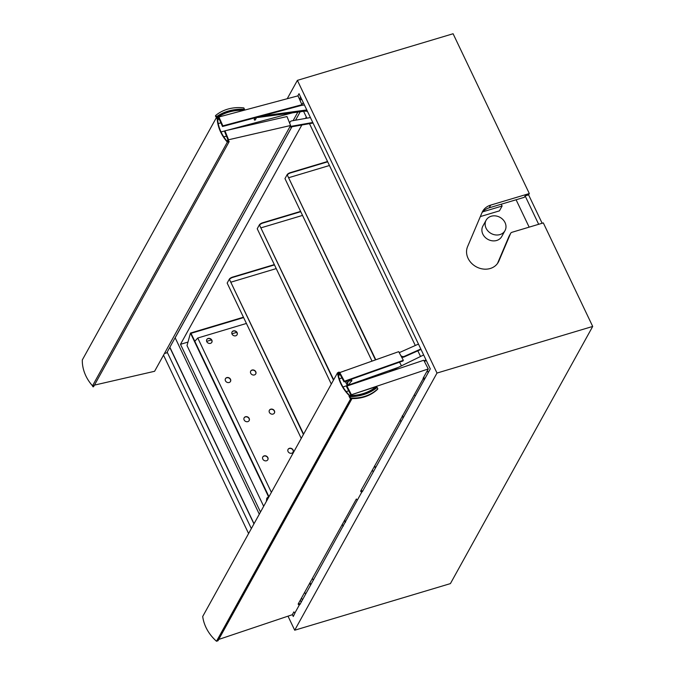 <?xml version="1.0" encoding="UTF-8"?>
<svg xmlns="http://www.w3.org/2000/svg" width="675" height="675" viewBox="0 0 675 675"><rect width="100%" height="100%" fill="white"/><g stroke="black" fill="none" stroke-linecap="round" stroke-linejoin="round"><path stroke-width="1.01" d="M297.802 95.892L299.025 93.682L430.296 368.879L424.82 378.776L424.524 378.169L425.284 377.941M361.598 491.889L362.053 491.062L362.348 491.678L415.842 394.959M295.388 612.09L293.279 616.503L292.359 614.562M357.851 499.188L299.877 604.572L299.59 603.965L300.341 603.737M362.053 491.062A0.717 0.616 -151 0 1 361.125 491.788A0.717 0.616 -151 0 1 361.429 490.624A0.717 0.616 -151 0 1 362.053 491.062L362.812 490.843M299.498 99.208L300.662 97.107M253.943 523.884L169.771 347.414M254.028 523.724L169.864 347.254M299.666 99.588L300.839 97.47M299.818 99.942L301.742 99.36M299.877 100.06L301.801 99.487M529.158 227.146L516.097 199.766M482.743 211.832L502.116 206.027L499.441 210.862L480.33 216.582M505.001 230.631L501.744 236.512A10.783 9.214 -151 0 1 496.69 240.469A10.783 9.214 -151 0 1 484.903 237.085A10.783 9.214 -151 0 1 482.878 226.074L486.135 220.193A10.783 9.214 29 0 0 488.16 231.213A10.783 9.214 29 0 0 499.939 234.588A10.783 9.214 29 0 0 505.001 230.631A10.783 9.214 29 0 0 500.023 217.358A10.783 9.214 29 0 0 486.135 220.193M502.116 206.027L501.247 204.213M538.667 224.294L525.116 195.893L524.34 197.303L489.173 207.832A17.246 14.74 -151 0 0 481.908 212.853M525.116 195.893L528.592 194.856L542.143 223.256M509.262 235.862A2.877 2.455 29 0 0 509.153 236.047A2.877 2.455 29 0 0 509.051 236.242L497.5 263.469M482.009 212.625A17.246 14.74 -151 0 1 482.583 211.444A17.246 14.74 -151 0 1 490.674 205.116L529.318 193.548L453.094 33.75L297.388 80.359L436.995 373.056L592.701 326.438L543.316 222.902L511.996 232.284A2.877 2.455 29 0 0 510.646 233.339A2.877 2.455 29 0 0 510.553 233.533L498.901 260.989A17.246 14.74 -151 0 1 498.327 262.17A17.246 14.74 -151 0 1 476.778 267.072A17.246 14.74 -151 0 1 467.572 246.645L482.009 212.625M529.318 193.548L528.592 194.856M428.228 372.608L427.309 370.668M420.542 356.484L417.842 350.831M415.294 345.49L309.488 123.66M306.88 118.184L303.607 111.333M301.598 105.359L303.21 102.448M301.236 602.117L300.316 600.185M259.301 514.198L175.154 337.787L291.921 126.765M295.557 120.192L300.206 111.788M260.491 512.038L180.495 344.317L301.835 125.01M305.48 118.437L306.29 116.961M302.434 599.965L301.506 598.025M180.495 344.317L187.988 342.073M251.345 528.576L167.172 352.105M297.388 80.359L287.229 98.727M592.701 326.438L450.411 583.605L294.705 630.214L288.006 616.165M248.594 533.545L163.519 355.168M294.705 630.214L436.995 373.056M362.053 491.602L357.716 499.441A0.717 0.616 -151 0 1 356.392 498.977L298.164 604.066L298.789 603.855L298.544 603.383M415.37 395.474A0.717 0.616 -151 0 1 414.442 394.521A0.717 0.616 -151 0 0 415.699 395.212A0.717 0.616 -151 0 1 415.37 395.474M424.33 379.274A0.717 0.616 -151 0 1 423.411 378.312A0.717 0.616 -151 0 1 424.668 379.012A0.717 0.616 -151 0 1 424.33 379.274M299.582 604.505A0.717 0.616 -151 0 1 298.325 603.804A0.717 0.616 -151 0 1 299.582 604.505L295.245 612.343A0.717 0.616 -151 0 1 293.92 611.871L292.267 614.731L218.725 639.436M310.424 117.56L291.743 120.867A2.877 2.455 29 0 0 290.098 121.989A2.877 2.455 29 0 0 289.837 122.985A1.434 1.232 -151 0 1 289.744 123.382M290.098 121.989L289.735 122.648A2.877 2.455 29 0 0 289.583 122.985L289.6 122.951M289.676 127.162L313.031 123.027M290.039 126.512L312.77 122.487M424.406 361.471L425.048 361.15A11.5 9.821 29 0 0 426.271 360.442M423.579 354.805A5.746 4.911 -151 0 1 422.525 355.514L389.121 371.883M424.094 360.855L425.63 360.104A11.5 9.821 29 0 0 426.018 359.91M420.812 349.009L404.291 356.383A2.877 2.455 -151 0 1 401.085 355.818A1.434 1.232 29 0 0 400.832 355.641M421.006 349.414L403.928 357.033A2.877 2.455 -151 0 1 401.558 356.991M399.237 352.654L418.466 344.081M301.927 104.709L222.868 125.854L218.936 116.977L298.004 95.842L301.927 104.709L301.573 105.367L303.733 105.072A11.5 9.821 -151 0 1 304.433 105.005M306.889 110.16A5.746 4.911 29 0 0 305.243 110.143L261.799 115.999M307.53 111.502A5.746 4.911 29 0 0 304.661 111.189L258.12 117.458A2.877 2.455 -151 0 1 256.787 117.34M428.262 368.938L423.773 360.239L346.95 386.049L351.439 394.748L428.262 368.938L423.107 378.262L423.731 378.059A0.717 0.616 -151 0 1 424.668 379.012A0.717 0.616 -151 0 1 423.411 378.312A0.717 0.616 -151 0 1 423.731 378.059L423.487 377.587M361.015 490.48L361.26 490.953L360.636 491.164L414.551 394.335M351.439 394.748L376.65 386.497L377.84 388.792L377.553 389.315A40.247 34.383 -151 0 1 350.198 398.503L349.017 396.208L349.304 395.685L350.485 397.98A40.247 34.383 29 0 0 377.84 388.792M361.26 490.953L360.897 491.602M350.35 395.331L350.705 394.689L346.587 386.707L346.95 386.049M346.224 391.643L348.705 390.808M351.295 395.01L349.633 395.575A47.258 40.382 29 0 0 376.329 386.606L376.878 387.678A48.465 41.411 -151 0 1 350.182 396.647L349.304 395.685M376.481 387.99L376.034 387.129A47.258 40.382 -151 0 1 353.16 395.947M352.029 396.023A47.258 40.382 -151 0 1 349.895 396.09M376.034 387.129L376.329 386.606M350.485 397.98L350.198 398.503M399.532 362.18L401.482 365.825M339.677 372.743L339.5 372.406A0.506 0.43 29 0 0 338.622 372.313A0.506 0.43 29 0 0 339.289 372.98L338.293 374.785M338.361 375.131L339.778 372.575L398.697 351.658L403.329 360.307L344.41 381.223L344.048 381.873L402.975 360.965L403.329 360.307M339.778 372.575L344.41 381.223M344.115 371.031A2.447 0.768 -28.2 0 1 345.811 370.432M347.051 384.581A1.434 0.447 151.8 0 0 347.017 384.826A1.434 0.447 151.8 0 0 348.207 384.683A1.434 0.447 151.8 0 0 349.515 383.704L350.418 382.075A2.447 0.768 151.8 0 0 351.844 380.455A2.447 0.768 151.8 0 0 349.321 380.936A2.447 0.768 151.8 0 0 347.532 382.767A2.447 0.768 151.8 0 0 347.954 382.944L347.051 384.581L345.355 381.409M338.58 376.135L339.795 373.933L344.048 381.873M343.001 387.003L398.41 367.335M341.93 377.924L339.323 378.852M353.177 396.444L353.126 396.537A0.607 0.515 29 0 0 352.898 395.693A0.607 0.515 29 0 0 352.367 396.579M351.523 398.571L217.443 640.887L216.506 641.25L350.798 398.537M351.996 398.587L218.05 640.659A0.607 0.515 -151 0 1 217.443 640.887M349.734 395.542A39.817 34.02 -151 0 1 338.04 373.309L339.382 372.735L338.892 372.262L337.551 372.769L202.711 616.469A40.247 34.383 -151 0 0 216.506 641.25M350.882 396.638A39.817 34.02 -151 0 1 350.3 396.082M337.551 372.769A40.247 34.383 29 0 0 349.338 395.668M293.127 120.623L297.835 112.109M221.029 131.937L224.918 130.899M226.91 130.359L292.494 112.835M218.227 123.576L220.894 122.867M255.133 117.779L254.273 119.34A0.574 0.489 29 0 0 255.277 119.897L256.677 117.366M301.573 105.367L222.505 126.503L218.903 118.361L217.747 120.454M222.505 126.503L222.868 125.854M218.936 116.977L217.645 119.323M218.793 117.239L217.08 117.703A47.258 40.382 -151 0 1 243.861 110.32M215.713 115.442L215.418 115.965L216.793 118.218L217.08 117.703L215.713 115.442A40.247 34.383 -151 0 1 243.852 107.924L244.806 110.067M216.793 118.218L218.506 117.762M244.468 110.152L244.072 109.257L244.004 110.278M216.709 116.851A48.465 41.411 -151 0 1 218.236 115.881M219.071 115.383A48.465 41.411 -151 0 1 243.785 109.78M244.072 109.257A48.465 41.411 29 0 0 216.599 116.606L217.08 117.703M216.751 117.787L216.456 118.311M291.853 126.782L166.75 352.873L164.447 353.489M93.631 386.26A0.506 0.43 -151 0 1 92.964 386.741A0.506 0.43 -151 0 1 92.737 386.125L92.956 385.72M228.319 140.619L229.12 141.387A0.506 0.43 -151 0 1 228.462 141.868A0.506 0.43 -151 0 1 228.496 141.05L228.319 140.619L227.931 141.311M227.677 141.362L228.563 139.767L290.596 125.499L154.6 371.284L94.433 385.121M228.563 139.767L224.961 130.815L224.598 131.465L227.905 139.683L227.062 141.21M290.596 125.499L286.993 116.547L224.961 130.815M226.505 136.19L223.762 136.822M219.021 116.421A0.607 0.515 -151 0 1 218.396 115.594A0.607 0.515 -151 0 1 219.468 116.151M218.152 116.058A0.607 0.515 29 0 0 218.354 116.842M217.569 118.015A39.817 34.02 29 0 0 227.273 141.455L228.547 141.176L228.985 141.666L227.357 142.113L92.509 385.813L93.943 385.501M218.329 116.859L217.552 117.028A39.817 34.02 29 0 0 217.552 117.374M92.509 385.813A40.247 34.383 29 0 1 82.299 359.969L216.262 117.863M227.357 142.113A40.247 34.383 -151 0 1 217.156 118.125M217.148 117.653A40.247 34.383 -151 0 1 217.139 116.572M310.897 584.66L309.977 582.727M268.734 496.268L191.017 333.332L243.624 317.579M263.672 506.292L187.017 345.583L190.46 333.07L268.397 496.471M309.741 583.149L310.66 585.082M305.615 594.211L304.687 592.279M243.447 317.216L190.46 333.07M301.244 438.387L227.163 283.078L229.331 279.155A2.877 0.962 -25.5 0 1 232.58 277.096L232.732 277.4A2.877 0.962 154.5 0 0 229.483 279.467L303.607 434.118M274.32 264.6L232.58 277.096M344.621 520.104L345.549 522.045M345.355 522.391L344.427 520.459M303.413 434.472L229.331 279.155M232.732 277.4L274.472 264.904M231.103 282.116L276.235 268.599M343.178 526.314L342.259 524.374M331.307 384.067L257.226 228.749L259.394 224.834A2.877 0.962 -25.5 0 1 262.642 222.767L262.786 223.079A2.877 0.962 154.5 0 0 259.538 225.138L333.669 379.797M300.611 211.402L262.642 222.767M374.684 465.784L375.604 467.716M375.41 468.07L374.49 466.13M333.475 380.143L259.394 224.834M262.786 223.079L300.763 211.705M261.166 227.787L302.527 215.409M373.241 471.985L372.322 470.053M372.026 361.125L284.968 178.605L287.137 174.69A2.877 0.962 -25.5 0 1 290.385 172.623L290.537 172.927A2.877 0.962 154.5 0 0 287.288 174.994L375.789 359.792M327.544 161.502L290.385 172.623M402.427 415.64L403.355 417.572M403.161 417.926L402.233 415.986M375.477 359.902L287.137 174.69M290.537 172.927L327.687 161.806M288.908 177.643L329.451 165.51M400.992 421.841L400.064 419.909M267.781 459.818A2.877 2.455 29 0 0 267.14 456.933A2.877 2.455 29 0 0 264.043 456.081A2.877 2.455 29 0 0 262.752 457.034M266.49 460.772A2.877 2.455 -151 0 1 263.343 459.869A2.877 2.455 -151 0 1 262.803 456.933A2.877 2.455 -151 0 1 266.507 456.182A2.877 2.455 -151 0 1 267.832 459.717A2.877 2.455 -151 0 1 266.49 460.772M274.371 413.117A2.877 2.455 29 0 0 273.729 410.231A2.877 2.455 29 0 0 270.633 409.379A2.877 2.455 29 0 0 269.342 410.332M273.071 414.07A2.877 2.455 -151 0 1 269.933 413.176A2.877 2.455 -151 0 1 269.392 410.24A2.877 2.455 -151 0 1 273.097 409.48A2.877 2.455 -151 0 1 274.421 413.016A2.877 2.455 -151 0 1 273.071 414.07M237.026 334.834A2.877 2.455 29 0 0 236.393 331.957A2.877 2.455 29 0 0 233.297 331.096A2.877 2.455 29 0 0 232.006 332.058M235.735 335.796A2.877 2.455 -151 0 1 232.597 334.893A2.877 2.455 -151 0 1 232.057 331.957A2.877 2.455 -151 0 1 235.761 331.197A2.877 2.455 -151 0 1 237.085 334.741A2.877 2.455 -151 0 1 235.735 335.796M230.445 381.535A2.877 2.455 29 0 0 229.804 378.65A2.877 2.455 29 0 0 226.707 377.798A2.877 2.455 29 0 0 225.416 378.759M229.146 382.497A2.877 2.455 -151 0 1 226.007 381.594A2.877 2.455 -151 0 1 225.467 378.658A2.877 2.455 -151 0 1 229.171 377.899A2.877 2.455 -151 0 1 230.496 381.442A2.877 2.455 -151 0 1 229.146 382.497M211.773 342.394A2.877 2.455 29 0 0 211.14 339.517A2.877 2.455 29 0 0 208.035 338.656A2.877 2.455 29 0 0 206.744 339.618M210.482 343.356A2.877 2.455 -151 0 1 207.335 342.453A2.877 2.455 -151 0 1 206.795 339.517A2.877 2.455 -151 0 1 210.507 338.757A2.877 2.455 -151 0 1 211.832 342.301A2.877 2.455 -151 0 1 210.482 343.356M255.698 373.975A2.877 2.455 29 0 0 255.066 371.09A2.877 2.455 29 0 0 251.961 370.238A2.877 2.455 29 0 0 250.67 371.199M254.407 374.937A2.877 2.455 -151 0 1 251.26 374.034A2.877 2.455 -151 0 1 250.72 371.098A2.877 2.455 -151 0 1 254.424 370.339A2.877 2.455 -151 0 1 255.757 373.882A2.877 2.455 -151 0 1 254.407 374.937M249.109 420.677A2.877 2.455 29 0 0 248.476 417.791A2.877 2.455 29 0 0 245.379 416.939A2.877 2.455 29 0 0 244.088 417.892M247.818 421.63A2.877 2.455 -151 0 1 244.679 420.736A2.877 2.455 -151 0 1 244.139 417.8A2.877 2.455 -151 0 1 247.843 417.04A2.877 2.455 -151 0 1 249.168 420.576A2.877 2.455 -151 0 1 247.818 421.63M293.034 452.258A2.877 2.455 29 0 0 292.402 449.373A2.877 2.455 29 0 0 289.305 448.521A2.877 2.455 29 0 0 288.014 449.474M291.743 453.212A2.877 2.455 -151 0 1 288.605 452.309A2.877 2.455 -151 0 1 288.065 449.373A2.877 2.455 -151 0 1 291.769 448.622A2.877 2.455 -151 0 1 293.093 452.157A2.877 2.455 -151 0 1 291.743 453.212M236.731 332.353L231.922 333.788M211.477 339.913L206.66 341.356M194.813 341.28L197.767 338.015L271.384 492.353M312.398 578.348L313.318 580.281M246.417 323.452L197.767 338.015M490.674 205.116L489.173 207.832M510.553 233.533L509.051 236.242M498.901 260.989L497.635 263.284M425.63 360.104L425.048 361.15M403.928 357.033L404.291 356.383M258.12 117.458L258.432 116.902M304.661 111.189L305.243 110.143M510.646 233.339L509.153 236.047M423.411 378.312L414.442 394.521L423.411 378.312M424.668 379.012L415.699 395.212L424.668 379.012M269.452 495.956L266.811 498.158L266.33 501.491M347.017 384.826L345.22 381.459M351.844 380.455L351.236 379.325M347.532 382.767L346.579 380.978M351.776 396.478L352.122 395.854M93.614 386.606L229.112 141.733M218.396 115.594L218.109 116.117"/></g></svg>
